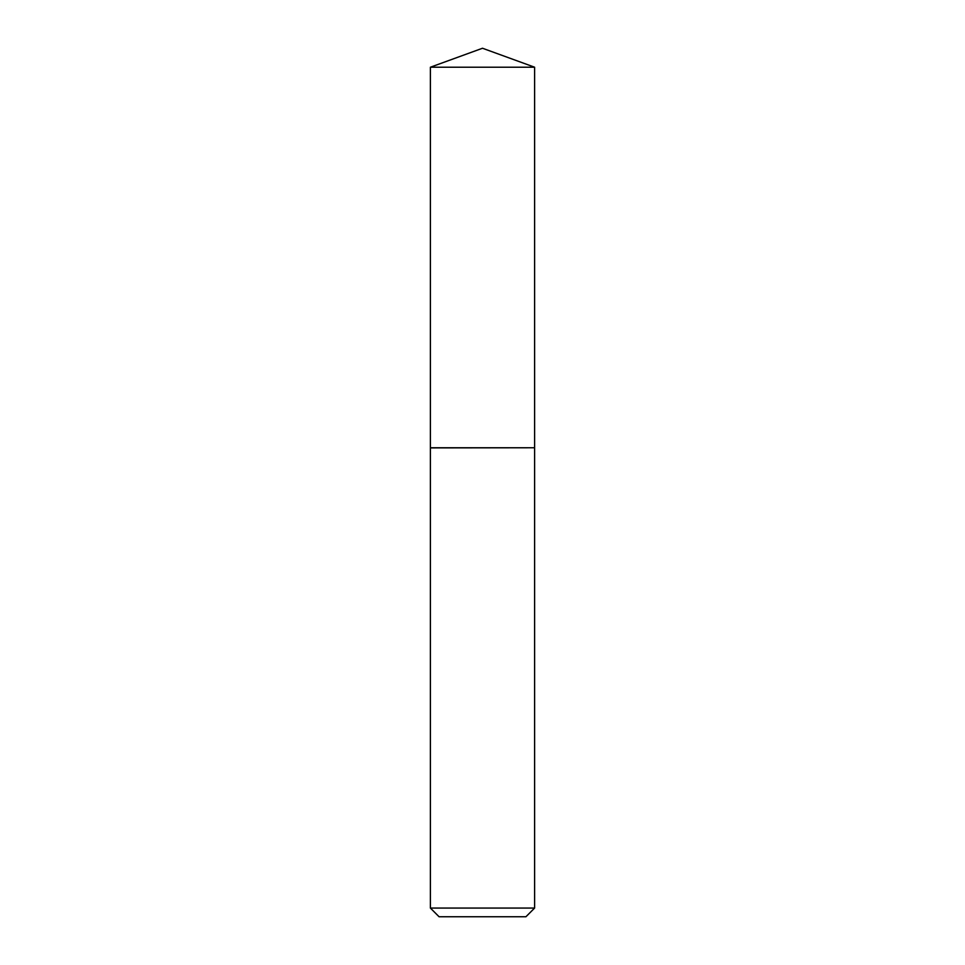 <?xml version="1.0" encoding="UTF-8"?>
<svg xmlns="http://www.w3.org/2000/svg" width="965" height="965" viewBox="0 0 965 965"><rect width="100%" height="100%" fill="white"/><g stroke="black" fill="none" stroke-linecap="round" stroke-linejoin="round"><path stroke-width="1.45" d="M534.61 67.212L430.39 67.212L430.39 447.76L534.61 447.76L534.61 67.212L482.5 48.25L430.39 67.212M525.925 916.75L439.075 916.75L430.39 908.065L534.61 908.065L525.925 916.75M534.465 447.76L430.39 447.905L430.39 908.065M534.61 447.905L534.61 908.065"/></g></svg>
